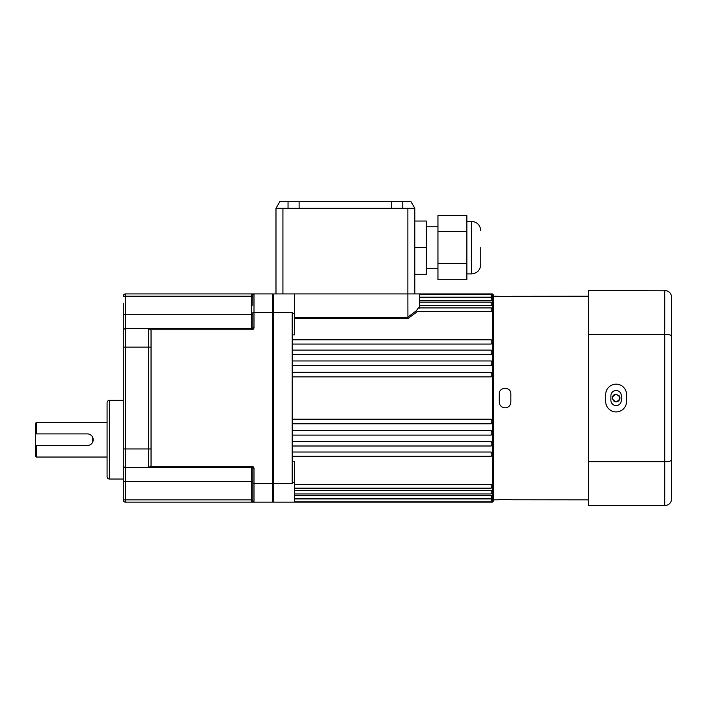 <?xml version="1.0" encoding="UTF-8"?>
<svg xmlns="http://www.w3.org/2000/svg" width="707" height="707" viewBox="0 0 707 707"><rect width="100%" height="100%" fill="white"/><g stroke="black" fill="none" stroke-linecap="round" stroke-linejoin="round"><path stroke-width="1.06" d="M492.328 295.429L492.328 296.852L491.171 297.134L491.171 294.271L492.328 296.33L492.328 293.918L493.486 295.075L493.486 501.007L492.328 502.164L492.328 496.57L491.171 496.941M492.328 443.687L492.328 453.982L492.328 453.01L491.171 452.02L292.185 452.02M492.328 296.852L492.328 300.281L491.171 300.687L419.445 300.687M492.328 300.281L492.328 304.973L491.171 305.495L419.445 305.495M492.328 304.973L492.328 310.85L491.171 311.487L417.51 311.487L408.354 318.283L294.501 318.283M492.328 310.85L492.328 343.072L491.171 344.062L292.185 344.062M492.328 342.1L492.328 353.438L491.171 354.49L292.185 354.49M492.328 353.438L492.328 364.379L491.171 365.475L292.185 365.475M491.171 376.875L491.171 372.306L492.328 373.464L492.328 375.744L491.171 376.875L292.185 376.875M491.171 423.714L491.171 419.207L492.328 420.338L492.328 442.644L491.171 441.592L292.185 441.592M491.171 434.973L491.171 430.607L492.328 431.703M294.501 488.175L491.171 488.175L492.328 487.017L491.171 488.175L491.171 484.595L492.328 485.232L492.328 496.57M294.501 493.937L491.171 493.937L492.328 492.779L491.171 493.937L491.171 490.587L492.328 491.109M294.501 498.506L491.171 498.506L492.328 497.348L491.171 498.506L491.171 495.395L492.328 495.801M294.501 501.811L491.171 501.811L491.171 498.948L492.328 499.23M292.185 461.194L294.501 461.194L294.501 502.164L492.328 502.164M294.501 482.492L292.185 482.492M294.501 502.164L273.671 502.164L273.671 293.918L294.501 293.918L294.501 313.59L292.185 313.59M419.445 308.137L418.456 307.907L416.22 310.841L417.51 311.487M294.501 313.59L294.501 334.888L292.185 334.888M491.171 297.134L419.445 297.134M492.328 296.33L491.171 296.092M491.171 498.948L294.501 498.948M491.171 495.395L294.501 495.395M491.171 490.587L294.501 490.587M491.171 484.595L294.501 484.595M491.171 430.607L292.185 430.607M491.171 419.207L292.185 419.207M272.513 502.164L125.59 502.164L272.513 502.164L273.671 501.493L272.513 502.164L272.513 483.65L292.185 483.65L292.185 312.432L272.513 312.432L272.513 293.918L251.692 293.918L254.007 293.918L254.007 327.474A2.315 2.315 0 0 1 251.692 329.78L150.732 329.78L148.726 328.622L125.59 328.622L125.59 499.849L251.692 499.849L251.692 481.334L123.274 481.334L123.274 303.17M294.501 317.399L407.912 317.399L407.877 293.918L419.445 293.918L419.445 307.907M294.501 293.918L407.877 293.918L407.877 208.309L414.815 208.309L414.815 293.918M492.328 453.982L492.328 485.232M407.877 317.116L416.22 310.841M407.912 317.399L408.354 318.283M619.288 395.92A3.818 3.818 0 0 1 619.641 396.574M619.862 397.299A3.818 3.818 0 0 1 619.297 400.162L619.924 398.386M617.582 401.567L616.124 401.859C611.193 399.314 611.193 396.768 616.115 394.223C621.046 396.768 621.046 399.314 616.115 401.859A3.818 3.818 0 0 1 615.373 401.788M617.591 401.567L618.616 400.931M500.247 296.489L501.846 296.622M502.845 296.666L503.914 296.701M500.247 499.593L499.708 499.655M499.381 499.716L499.275 499.769C498.903 499.292 511.196 499.292 510.843 499.769L588.357 499.849M505.054 407.877C501.546 407.532 499.61 405.606 499.275 402.089L499.275 393.993C498.903 386.535 511.196 386.526 510.843 393.993L510.843 402.089C510.498 405.606 508.572 407.532 505.054 407.877M612.942 395.92A3.818 3.818 0 0 1 613.42 395.346L612.598 396.565M612.377 397.299A3.818 3.818 0 0 1 612.589 396.583L612.297 398.041M493.486 296.233L499.275 296.313C498.912 296.79 511.205 296.79 510.843 296.313L510.728 296.366M509.871 296.489L510.401 296.427M510.843 296.313L588.357 296.233M509.871 499.593L508.192 499.46M507.273 499.416L506.185 499.381M493.486 499.849L499.275 499.769M614.657 401.567A3.818 3.818 0 0 1 613.994 401.214M613.42 395.346A3.818 3.818 0 0 1 613.994 394.868M614.657 394.515A3.818 3.818 0 0 1 615.373 394.294M610.91 395.726A5.205 5.205 0 0 1 616.115 390.52A5.205 5.205 0 0 1 621.32 395.726L621.32 400.356A5.205 5.205 0 0 1 616.115 405.562A5.205 5.205 0 0 1 610.91 400.356L610.91 395.726M616.115 384.157A10.411 10.411 0 0 0 605.705 394.568L605.705 401.514A10.411 10.411 0 0 0 616.115 411.925A10.411 10.411 0 0 0 626.535 401.514L626.535 394.568A10.411 10.411 0 0 0 616.115 384.157M671.65 474.397L671.65 498.691C671.297 502.854 668.981 505.169 664.713 505.638L664.713 461.759C668.981 461.644 671.297 460.999 671.65 459.833L671.65 498.691C671.297 502.854 668.981 505.169 664.713 505.638L588.357 505.638L588.357 461.759L664.713 461.759L664.713 334.323C668.981 334.438 671.297 335.083 671.65 336.249L671.65 459.833M588.357 461.759L588.357 334.323L664.713 334.323L664.713 290.444C668.981 290.913 671.297 293.228 671.65 297.391L671.65 336.249M588.357 334.323L588.357 290.444L666.887 290.798M671.482 295.871L671.65 297.391M275.986 293.918L275.986 208.309L282.933 208.309L282.933 293.918L292.185 293.918M288.041 208.309L288.041 201.362L391.678 201.362L391.678 208.309L407.877 208.309M391.678 208.309L282.933 208.309M414.815 208.309L410.811 201.362L402.76 201.362L402.76 208.309M288.041 201.362L279.999 201.362L275.986 208.309M391.678 201.362L402.76 201.362M299.123 208.309L299.123 201.362M414.815 274.254L426.383 274.254L426.383 221.035L414.815 221.035M426.383 247.644L414.815 247.644M480.76 247.6L480.76 264.648C480.212 270.268 477.128 273.353 471.507 273.901L471.507 221.379L466.876 221.379M466.876 231.543L466.876 215.582L437.951 215.582L437.951 231.543L466.876 231.543L466.876 279.707L437.951 279.707L437.951 263.596L466.876 263.596M437.951 263.596L437.951 231.543M36.508 445.472L36.508 457.04L35.35 455.882L35.35 445.472L88.543 445.366M87.412 445.472A5.789 5.789 0 0 0 93.191 439.692A5.789 5.789 0 0 0 87.412 433.904L35.35 433.904L35.35 423.493L36.508 422.335L107.075 422.335M109.391 400.356L109.391 479.028A2.315 2.315 0 0 1 107.075 476.712L107.075 402.672A2.315 2.315 0 0 1 109.391 400.356L123.274 400.356M109.391 479.028L123.274 479.028L123.274 492.912L123.274 465.144A2.315 2.315 0 0 0 125.59 467.46L148.726 467.46L148.726 448.945L123.274 448.945M252.85 305.442L252.85 295.075A1.158 1.158 0 0 1 254.007 293.918A1.158 1.158 0 0 0 252.85 295.075L251.692 293.918L252.85 295.075A1.158 1.158 0 0 1 254.007 293.918M36.508 457.04L107.075 457.04M36.508 422.335L36.508 433.904M92.75 441.919L92.75 437.474M125.59 293.918L125.59 296.233L123.274 296.233A2.315 2.315 0 0 1 125.59 293.918L251.692 293.918L251.692 296.233L125.59 296.233L125.59 328.622A2.315 2.315 0 0 0 123.274 330.938M151.042 448.945L148.726 448.945L148.726 328.622A2.315 2.315 0 0 1 151.042 330.938L151.042 465.144A2.315 2.315 0 0 1 150.732 466.302L148.726 467.46L251.692 467.46A1.158 1.158 0 0 1 252.85 468.608L254.007 468.608L254.007 502.164A1.158 1.158 0 0 1 252.85 501.007L252.85 468.608A1.158 1.158 0 0 0 251.692 467.46L251.692 466.302A2.315 2.315 0 0 1 254.007 468.608M252.85 483.65L272.513 483.65L272.513 312.432L252.85 312.432L252.85 327.474A1.158 1.158 0 0 1 251.692 328.622L251.692 314.748L123.274 314.748M125.59 502.164L125.59 499.849L123.274 499.849A2.315 2.315 0 0 0 125.59 502.164A2.315 2.315 0 0 1 123.274 499.849L123.274 481.334M148.726 328.622L251.692 328.622L251.692 329.78M252.85 314.748L251.692 314.748L251.692 296.233L252.85 296.233L252.85 295.075M252.85 499.849L252.85 501.007L251.692 502.164L251.692 499.849L252.85 499.849L252.85 501.007A1.158 1.158 0 0 0 254.007 502.164M272.513 293.918L273.671 294.589M123.274 479.028L123.274 465.144A2.315 2.315 0 0 0 125.59 467.46M149.813 328.896L149.283 328.693M251.692 466.302L150.732 466.302A2.315 2.315 0 0 1 149.283 467.389M151.042 465.144A2.315 2.315 0 0 1 148.726 467.46M35.35 433.904L35.35 445.472M492.328 420.338L492.328 375.744M491.171 300.687L491.171 297.576L492.328 298.734L491.171 297.576L419.445 297.576M491.171 305.495L491.171 302.145L492.302 303.038M491.171 311.487L491.171 307.907L492.328 309.065L491.171 307.907L418.456 307.907M491.171 344.062L491.171 339.784L492.328 340.942L491.171 339.784L292.185 339.784M491.171 354.49L491.171 350.08L492.328 351.238L491.171 350.08L292.185 350.08M491.171 365.475L491.171 360.968L492.328 362.125L491.171 360.968L292.185 360.968M292.185 372.306L491.171 372.368M492.284 445.154L491.171 446.002L491.171 441.592M292.185 456.298L491.171 456.298L492.328 455.14L491.171 456.298L491.171 452.02M491.171 372.306L492.328 373.464L492.328 364.379M151.042 347.137L123.274 347.137M252.85 481.334L251.692 481.334L251.692 467.46M254.007 327.474L252.85 327.474M491.171 435.114L492.328 433.957L491.171 435.114L292.185 435.114M491.171 423.776L492.328 422.618L491.171 423.776L292.185 423.776M492.328 293.918L419.445 293.918M491.171 294.271L419.445 294.271M491.171 302.145L419.445 302.145M492.328 444.844L491.171 446.002L292.185 446.002M491.171 360.968L491.639 361.065M491.171 501.811L492.328 500.653M491.171 307.907L491.736 308.058M437.951 268.466L426.383 268.466M437.951 226.814L426.383 226.814M471.507 273.901L466.876 273.901M471.507 221.379C477.128 221.927 480.212 225.012 480.76 230.632"/></g></svg>
